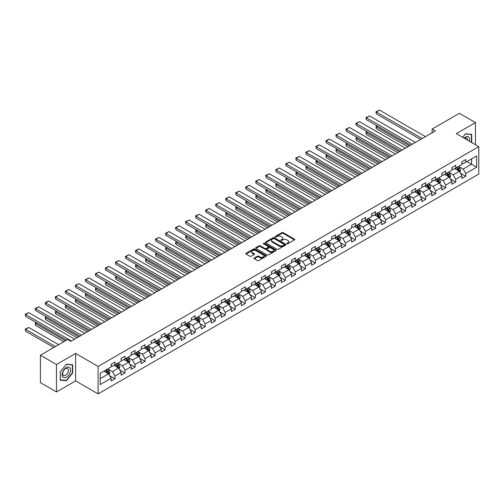 <?xml version="1.0" encoding="UTF-8"?>
<svg xmlns="http://www.w3.org/2000/svg" width="504" height="504" viewBox="0 0 504 504"><rect width="100%" height="100%" fill="white"/><g stroke="black" fill="none" stroke-linecap="round" stroke-linejoin="round"><path stroke-width="0.76" d="M286.927 243.779A0.624 0.359 0 0 0 287.809 243.779L294.506 239.91A0.895 0.517 0 0 0 294.771 239.545A0.895 0.517 0 0 0 294.506 239.186L283.16 232.634A0.895 0.517 0 0 0 281.894 232.634L275.197 236.502A0.624 0.359 0 0 0 276.079 237.006L276.948 236.508A2.854 1.651 0 0 1 280.98 236.508L281.925 237.056A2.854 1.651 0 0 1 282.763 238.222A2.854 1.651 0 0 1 281.925 239.381L281.062 239.885A0.624 0.359 0 0 0 281.944 240.395L282.807 239.891A2.854 1.651 0 0 1 286.845 239.891L287.79 240.439A2.854 1.651 0 0 1 288.628 241.605A2.854 1.651 0 0 1 287.79 242.771L286.927 243.268A0.624 0.359 0 0 0 286.927 243.779L286.927 243.268M254.211 258.042A0.895 0.517 0 0 0 253.953 258.407A0.895 0.517 0 0 0 254.211 258.772L257.399 260.612A0.895 0.517 0 0 0 258.659 260.612L266.099 256.316A0.895 0.517 0 0 0 266.358 255.95A0.895 0.517 0 0 0 266.099 255.585L254.747 249.033A0.895 0.517 0 0 0 253.487 249.033L246.047 253.329A0.895 0.517 0 0 0 245.788 253.695A0.895 0.517 0 0 0 246.047 254.054L249.896 256.278A0.895 0.517 0 0 0 251.156 256.278L254.337 254.438A0.895 0.517 0 0 0 254.602 254.073A0.895 0.517 0 0 0 254.337 253.707L252.428 252.611A2.388 1.38 0 0 1 251.735 251.635A2.388 1.38 0 0 1 253.203 250.362A2.388 1.38 0 0 1 255.805 250.658L263.277 254.974A2.388 1.38 0 0 1 263.976 255.95A2.388 1.38 0 0 1 262.502 257.223A2.388 1.38 0 0 1 259.906 256.92L258.659 256.202A0.895 0.517 0 0 0 257.399 256.202L254.211 258.042L254.211 258.772M75.613 353.443L56.467 364.499L40.408 355.226L40.408 382.675L56.467 391.948L75.613 380.892L98.097 393.876L98.097 366.427L75.613 353.443L75.613 380.892M475.461 144.698L475.461 122.598L456.315 133.648L478.8 146.632L98.097 366.427M475.461 122.598L459.396 113.324L432.098 129.087L432.098 132.798M40.408 355.226L67.712 339.463L70.919 341.315L435.305 130.939L432.098 129.087M277.011 249.285A0.895 0.517 0 0 0 278.271 249.285L285.711 244.988A0.895 0.517 0 0 0 285.97 244.629A0.895 0.517 0 0 0 285.711 244.264L274.359 237.712A0.895 0.517 0 0 0 273.099 237.712L265.658 242.008A0.895 0.517 0 0 0 265.394 242.367A0.895 0.517 0 0 0 265.658 242.733L277.011 249.285M263.731 243.917A0.624 0.359 0 0 1 264.367 244.005L275.896 250.658L268.462 254.948A0.895 0.517 0 0 1 267.202 254.948L255.849 248.396L255.849 247.666A0.895 0.517 0 0 0 255.591 248.031A0.895 0.517 0 0 0 255.849 248.396M255.849 247.666L259.037 245.826A0.895 0.517 0 0 1 260.297 245.826L264.902 248.485A0.895 0.517 0 0 0 266.162 248.485L268.273 247.269A0.895 0.517 0 0 0 268.538 246.903A0.895 0.517 0 0 0 268.273 246.538L263.485 243.772A0.624 0.359 0 0 1 264.367 243.262L275.902 249.921A0.895 0.517 0 0 1 276.167 250.286A0.895 0.517 0 0 1 275.902 250.652L275.902 249.921M98.097 393.876L478.8 174.075L478.8 146.632M109.626 375.644L114.994 378.743L114.994 376.034L121.162 372.475L121.162 375.178L125.017 372.954L125.017 370.245L131.179 366.685L131.179 369.394L135.034 367.17L135.034 364.461L141.202 360.902L141.202 363.611L145.058 361.381L145.058 358.678L151.225 355.112L151.225 357.821L155.081 355.597L155.081 352.888L161.249 349.329L161.249 352.038L165.104 349.814L165.104 347.105L171.272 343.545L171.272 346.248L175.121 344.024L175.121 341.315L181.289 337.756L181.289 340.465L185.144 338.241L185.144 335.532L191.312 331.972L191.312 334.681L195.168 332.451L195.168 329.742L201.335 326.183L201.335 328.891L205.191 326.668L205.191 323.959L211.359 320.399L211.359 323.108L215.214 320.878L215.214 318.175L221.376 314.609L221.376 317.318L225.231 315.094L225.231 312.386L231.399 308.826L231.399 311.535L235.255 309.311L235.255 306.602L241.422 303.043L241.422 305.745L245.278 303.521L245.278 300.812L251.446 297.253L251.446 299.962L255.301 297.738L255.301 295.029L261.469 291.469L261.469 294.178L265.318 291.948L265.318 289.239L271.486 285.68L271.486 288.389L275.341 286.165L275.341 283.456L281.509 279.896L281.509 282.605L285.365 280.375L285.365 277.673L291.533 274.107L291.533 276.816L295.388 274.592L295.388 271.883L301.556 268.323L301.556 271.032L305.411 268.808L305.411 266.099L311.573 262.54L311.573 265.243L315.428 263.019L315.428 260.31L321.596 256.75L321.596 259.459L325.452 257.235L325.452 254.526L331.619 250.967L331.619 253.676L335.475 251.446L335.475 248.743L341.643 245.177L341.643 247.886L345.498 245.662L345.498 242.953L351.666 239.394L351.666 242.103L355.515 239.873L355.515 237.17L361.683 233.604L361.683 236.313L365.539 234.089L365.539 231.38L371.706 227.821L371.706 230.53L375.562 228.306L375.562 225.597L381.73 222.037L381.73 224.74L385.585 222.516L385.585 219.807L391.753 216.248L391.753 218.957L395.609 216.733L395.609 214.024L401.77 210.464L401.77 213.173L405.626 210.943L405.626 208.24L411.793 204.674L411.793 207.383L415.649 205.159L415.649 202.451L421.816 198.891L421.816 201.6L425.672 199.37L425.672 196.667L431.84 193.101L431.84 195.81L435.695 193.586L435.695 190.877L441.863 187.318L441.863 190.027L445.712 187.803L445.712 185.094L451.88 181.534L451.88 184.237L455.736 182.013L455.736 179.304L461.903 175.745L461.903 178.454L465.759 176.23L465.759 173.521L476.677 167.215L476.677 155.938L471.542 158.905L471.542 164.247L476.677 167.215M114.994 378.743L111.138 380.967L111.138 378.258L100.214 384.565L100.214 373.288L111.138 366.981L111.138 364.279L114.994 362.048L114.994 364.757L121.162 361.198L121.162 358.489L125.017 356.265L125.017 358.974L131.179 355.414L131.179 352.706L135.034 350.475L135.034 353.184L141.202 349.625L141.202 346.916L145.058 344.692L145.058 347.401L151.225 343.841L151.225 341.132L155.081 338.909L155.081 341.611L161.249 338.052L161.249 335.343L165.104 333.119L165.104 335.828L171.272 332.268L171.272 329.559L175.121 327.335L175.121 330.044L181.289 326.479L181.289 323.776L185.144 321.546L185.144 324.255L191.312 320.695L191.312 317.986L195.168 315.762L195.168 318.471L201.335 314.912L201.335 312.203L205.191 309.973L205.191 312.682L211.359 309.122L211.359 306.413L215.214 304.189L215.214 306.898L221.376 303.339L221.376 300.63L225.231 298.406L225.231 301.108L231.399 297.549L231.399 294.84L235.255 292.616L235.255 295.325L241.422 291.766L241.422 289.057L245.278 286.833L245.278 289.542L251.446 285.976L251.446 283.273L255.301 281.043L255.301 283.752L261.469 280.192L261.469 277.483L265.318 275.26L265.318 277.969L271.486 274.409L271.486 271.7L275.341 269.476L275.341 272.179L281.509 268.619L281.509 265.91L285.365 263.687L285.365 266.396L291.533 262.836L291.533 260.127L295.388 257.903L295.388 260.606L301.556 257.046L301.556 254.337L305.411 252.113L305.411 254.822L311.573 251.263L311.573 248.554L315.428 246.33L315.428 249.039L321.596 245.473L321.596 242.771L325.452 240.54L325.452 243.249L331.619 239.69L331.619 236.981L335.475 234.757L335.475 237.466L341.643 233.906L341.643 231.197L345.498 228.974L345.498 231.676L351.666 228.117L351.666 225.408L355.515 223.184L355.515 225.893L361.683 222.333L361.683 219.624L365.539 217.4L365.539 220.103L371.706 216.544L371.706 213.835L375.562 211.611L375.562 214.32L381.73 210.76L381.73 208.051L385.585 205.827L385.585 208.536L391.753 204.971L391.753 202.268L395.609 200.038L395.609 202.747L401.77 199.187L401.77 196.478L405.626 194.254L405.626 196.963L411.793 193.404L411.793 190.695L415.649 188.471L415.649 191.173L421.816 187.614L421.816 184.905L425.672 182.681L425.672 185.39L431.84 181.831L431.84 179.122L435.695 176.898L435.695 179.6L441.863 176.041L441.863 173.332L445.712 171.108L445.712 173.817L451.88 170.257L451.88 167.548L455.736 165.325L455.736 168.034L461.903 164.468L461.903 161.765L465.759 159.535L465.759 162.244L476.677 155.938M113.967 365.35L118.591 368.021L112.423 371.58L107.799 368.915M111.138 365.501L112.423 366.244L114.994 364.757M112.423 371.58L114.994 376.034M118.591 368.021L121.162 372.475M123.984 359.566L128.614 362.237L122.447 365.797L117.816 363.126M121.162 359.711L122.447 360.454L125.017 358.974M122.447 365.797L125.017 370.245M128.614 362.237L131.179 366.685M134.007 353.776L138.632 356.448L132.464 360.014L127.84 357.342M131.179 353.928L132.464 354.671L135.034 353.184M132.464 360.014L135.034 364.461M138.632 356.448L141.202 360.902M144.031 347.993L148.655 350.664L142.487 354.224L137.863 351.553M141.202 348.144L142.487 348.881L145.058 347.401M142.487 354.224L145.058 358.678M148.655 350.664L151.225 355.112M154.054 342.21L158.678 344.881L152.51 348.44L147.886 345.769M151.225 342.355L152.51 343.098L155.081 341.611M152.51 348.44L155.081 352.888M158.678 344.881L161.249 349.329M164.071 336.42L168.701 339.091L162.534 342.651L157.91 339.979M161.249 336.571L162.534 337.308L165.104 335.828M162.534 342.651L165.104 347.105M168.701 339.091L171.272 343.545M174.094 330.637L178.718 333.308L172.557 336.867L167.927 334.196M171.272 330.781L172.557 331.525L175.121 330.044M172.557 336.867L175.121 341.315M178.718 333.308L181.289 337.756M184.118 324.847L188.742 327.518L182.574 331.078L177.95 328.413M181.289 324.998L182.574 325.741L185.144 324.255M182.574 331.078L185.144 335.532M188.742 327.518L191.312 331.972M194.141 319.063L198.765 321.735L192.597 325.294L187.973 322.623M191.312 319.208L192.597 319.952L195.168 318.471M192.597 325.294L195.168 329.742M198.765 321.735L201.335 326.183M204.164 313.274L208.788 315.945L202.621 319.511L197.996 316.84M201.335 313.425L202.621 314.168L205.191 312.682M202.621 319.511L205.191 323.959M208.788 315.945L211.359 320.399M214.181 307.49L218.812 310.162L212.644 313.721L208.013 311.05M211.359 307.642L212.644 308.379L215.214 306.898M212.644 313.721L215.214 318.175M218.812 310.162L221.376 314.609M224.204 301.707L228.829 304.378L222.661 307.938L218.037 305.267M221.376 301.852L222.661 302.595L225.231 301.108M222.661 307.938L225.231 312.386M228.829 304.378L231.399 308.826M234.228 295.917L238.852 298.589L232.684 302.148L228.06 299.477M231.399 296.068L232.684 296.806L235.255 295.325M232.684 302.148L235.255 306.602M238.852 298.589L241.422 303.043M244.251 290.134L248.875 292.805L242.708 296.365L238.083 293.693M241.422 290.279L242.708 291.022L245.278 289.542M242.708 296.365L245.278 300.812M248.875 292.805L251.446 297.253M254.268 284.344L258.899 287.015L252.731 290.575L248.107 287.91M251.446 284.495L252.731 285.239L255.301 283.752M252.731 290.575L255.301 295.029M258.899 287.015L261.469 291.469M264.291 278.561L268.916 281.232L262.754 284.791L258.124 282.12M261.469 278.706L262.754 279.449L265.318 277.969M262.754 284.791L265.318 289.239M268.916 281.232L271.486 285.68M274.315 272.771L278.939 275.442L272.771 279.008L268.147 276.337M271.486 272.922L272.771 273.666L275.341 272.179M272.771 279.008L275.341 283.456M278.939 275.442L281.509 279.896M284.338 266.988L288.962 269.659L282.794 273.218L278.17 270.547M281.509 267.139L282.794 267.876L285.365 266.396M282.794 273.218L285.365 277.673M288.962 269.659L291.533 274.107M294.361 261.204L298.985 263.875L292.818 267.435L288.193 264.764M291.533 261.349L292.818 262.093L295.388 260.606M292.818 267.435L295.388 271.883M298.985 263.875L301.556 268.323M304.378 255.415L309.009 258.086L302.841 261.645L298.211 258.974M301.556 255.566L302.841 256.309L305.411 254.822M302.841 261.645L305.411 266.099M309.009 258.086L311.573 262.54M314.401 249.631L319.026 252.302L312.858 255.862L308.234 253.191M311.573 249.776L312.858 250.519L315.428 249.039M312.858 255.862L315.428 260.31M319.026 252.302L321.596 256.75M324.425 243.841L329.049 246.513L322.881 250.072L318.257 247.407M321.596 243.993L322.881 244.736L325.452 243.249M322.881 250.072L325.452 254.526M329.049 246.513L331.619 250.967M334.448 238.058L339.072 240.729L332.905 244.289L328.28 241.618M331.619 238.203L332.905 238.946L335.475 237.466M332.905 244.289L335.475 248.743M339.072 240.729L341.643 245.177M344.465 232.275L349.096 234.94L342.928 238.505L338.304 235.834M341.643 232.42L342.928 233.163L345.498 231.676M342.928 238.505L345.498 242.953M349.096 234.94L351.666 239.394M354.488 226.485L359.113 229.156L352.951 232.716L348.321 230.044M351.666 226.636L352.951 227.373L355.515 225.893M352.951 232.716L355.515 237.17M359.113 229.156L361.683 233.604M364.512 220.702L369.136 223.373L362.968 226.932L358.344 224.261M361.683 220.847L362.968 221.59L365.539 220.103M362.968 226.932L365.539 231.38M369.136 223.373L371.706 227.821M374.535 214.912L379.159 217.583L372.991 221.143L368.367 218.471M371.706 215.063L372.991 215.806L375.562 214.32M372.991 221.143L375.562 225.597M379.159 217.583L381.73 222.037M384.558 209.129L389.183 211.8L383.015 215.359L378.391 212.688M381.73 209.273L383.015 210.017L385.585 208.536M383.015 215.359L385.585 219.807M389.183 211.8L391.753 216.248M394.575 203.339L399.206 206.01L393.038 209.569L388.408 206.905M391.753 203.49L393.038 204.233L395.609 202.747M393.038 209.569L395.609 214.024M399.206 206.01L401.77 210.464M404.599 197.555L409.223 200.227L403.055 203.786L398.431 201.115M401.77 197.7L403.055 198.444L405.626 196.963M403.055 203.786L405.626 208.24M409.223 200.227L411.793 204.674M414.622 191.772L419.246 194.437L413.078 198.003L408.454 195.332M411.793 191.917L413.078 192.66L415.649 191.173M413.078 198.003L415.649 202.451M419.246 194.437L421.816 198.891M424.645 185.982L429.269 188.654L423.102 192.213L418.478 189.542M421.816 186.133L423.102 186.871L425.672 185.39M423.102 192.213L425.672 196.667M429.269 188.654L431.84 193.101M434.662 180.199L439.293 182.87L433.125 186.43L428.501 183.758M431.84 180.344L433.125 181.087L435.695 179.6M433.125 186.43L435.695 190.877M439.293 182.87L441.863 187.318M444.685 174.409L449.31 177.08L443.148 180.64L438.518 177.969M441.863 174.56L443.148 175.304L445.712 173.817M443.148 180.64L445.712 185.094M449.31 177.08L451.88 181.534M454.709 168.626L459.333 171.297L453.165 174.857L448.541 172.185M451.88 168.771L453.165 169.514L455.736 168.034M453.165 174.857L455.736 179.304M459.333 171.297L461.903 175.745M466.912 161.576L471.542 164.247L463.189 169.067L458.564 166.402M461.903 162.987L463.189 163.731L465.759 162.244M463.189 169.067L465.759 173.521M56.467 364.499L56.467 391.948M100.214 378.63L108.568 373.81L103.944 371.139M108.568 373.81L111.138 378.258M460.391 173.13L465.759 176.23M450.374 178.92L455.736 182.013M440.351 184.703L445.712 187.803M430.328 190.487L435.695 193.586M420.304 196.276L425.672 199.37M410.288 202.06L415.649 205.159M400.264 207.85L405.626 210.943M390.241 213.633L395.609 216.733M380.218 219.423L385.585 222.516M370.194 225.206L375.562 228.306M360.177 230.989L365.539 234.089M350.154 236.779L355.515 239.873M340.131 242.563L345.498 245.662M330.107 248.352L335.475 251.446M320.09 254.136L325.452 257.235M310.067 259.925L315.428 263.019M300.044 265.709L305.411 268.808M290.021 271.492L295.388 274.592M279.997 277.282L285.365 280.375M269.98 283.065L275.341 286.165M259.957 288.855L265.318 291.948M249.934 294.638L255.301 297.738M239.91 300.428L245.278 303.521M229.893 306.212L235.255 309.311M219.87 311.995L225.231 315.094M209.847 317.785L215.214 320.878M199.823 323.568L205.191 326.668M189.806 329.358L195.168 332.451M179.783 335.141L185.144 338.241M169.76 340.931L175.121 344.024M159.737 346.714L165.104 349.814M149.713 352.498L155.081 355.597M139.696 358.287L145.058 361.381M129.673 364.071L135.034 367.17M119.65 369.86L125.017 372.954M471.7 142.531L471.7 134.354L465.501 133.799L462.672 137.321M60.228 380.186L66.427 380.74L72.626 373.029L72.626 364.764L66.427 364.209L60.228 371.921L60.228 380.186M72.305 372.84L72.626 373.029M65.772 380.363L66.427 380.74M287.173 243.867L287.79 243.514A2.854 1.651 0 0 0 288.628 242.348L288.628 241.605M282.763 238.222L282.763 238.959A2.854 1.651 0 0 1 281.925 240.124L281.308 240.484M294.506 239.186L294.506 239.91L283.16 233.371A0.895 0.517 0 0 0 281.894 233.371L275.442 237.094M285.699 245.001L274.359 238.449A0.895 0.517 0 0 0 273.099 238.449L265.671 242.739L265.658 242.008M284.136 244.881A0.624 0.359 0 0 0 284.136 244.371L274.17 238.619A0.624 0.359 0 0 0 273.288 238.619L272.374 239.148A2.854 1.651 0 0 0 271.536 240.314A2.854 1.651 0 0 0 272.374 241.479L279.185 245.41A2.854 1.651 0 0 0 283.223 245.41L284.136 244.881L284.136 245.624A0.624 0.359 0 0 0 284.319 245.366L284.319 244.629M271.536 240.314L271.536 241.057A2.854 1.651 0 0 0 272.374 242.222L272.374 241.479M284.136 245.624L283.223 246.154A2.854 1.651 0 0 1 279.185 246.154L272.374 242.222M255.862 248.403L259.037 246.569L259.037 245.826M268.538 246.903L268.538 247.647A0.895 0.517 0 0 1 268.273 248.006L266.162 249.228A0.895 0.517 0 0 1 264.902 249.228L260.297 246.569A0.895 0.517 0 0 0 259.037 246.569M269.678 251.244A2.388 1.38 0 0 0 272.28 251.54A2.388 1.38 0 0 0 273.748 250.268A2.388 1.38 0 0 0 273.055 249.297L270.421 247.773A0.895 0.517 0 0 0 269.155 247.773L267.044 248.995A0.895 0.517 0 0 0 266.786 249.36A0.895 0.517 0 0 0 267.044 249.726L269.678 251.244L269.678 251.987A2.388 1.38 0 0 0 272.28 252.284A2.388 1.38 0 0 0 273.748 251.011L273.748 250.268M266.786 249.36L266.786 250.104A0.895 0.517 0 0 0 267.044 250.463L267.044 249.726M269.678 251.987L267.044 250.463M263.976 255.95L263.976 256.693A2.388 1.38 0 0 1 262.502 257.966A2.388 1.38 0 0 1 259.906 257.664L258.659 256.946A0.895 0.517 0 0 0 257.399 256.946L254.224 258.779M251.735 251.635L251.735 252.378A2.388 1.38 0 0 0 252.428 253.348L252.428 252.611M254.325 254.444L252.428 253.348M266.087 256.322L254.747 249.776A0.895 0.517 0 0 0 253.487 249.776L246.059 254.06L246.047 253.329M459.843 172.173L460.606 170.251A2.407 1.392 -120 0 0 459.837 168.197L458.514 166.427M456.202 169.489L455.301 168.286M409.387 145.908L376.318 126.819L376.318 128.671L407.78 146.834M456.523 167.58L457.846 169.35A2.407 1.392 60 0 1 458.533 170.799L459.308 170.352A2.407 1.392 -120 0 0 458.615 168.903L457.292 167.133M456.687 167.479L458.161 169.445A1.228 0.706 60 0 1 458.382 169.817L459.308 170.352M377.54 126.113L375.965 126.611L377.187 125.906M376.318 128.671L375.965 126.611M422.232 138.487L376.318 111.983L376.318 113.835L420.626 139.419M425.445 136.634L379.531 110.124L376.318 111.983L375.965 111.775L379.531 110.124M376.318 113.835L375.965 111.775M470.982 134.291L471.379 134.524L471.379 142.349M462.685 137.327L465.375 133.982L471.379 134.524M469.35 141.17A5.903 3.408 120 0 0 468.323 136.88A5.903 3.408 120 0 0 464.096 138.14M467.466 140.087A4.045 2.337 120 0 0 466.635 138.052A4.045 2.337 120 0 0 464.455 138.348M66.295 377.219A5.903 3.408 120 0 0 70.472 369.986A5.903 3.408 120 0 0 66.295 367.58A5.903 3.408 120 0 0 62.118 374.812A5.903 3.408 120 0 0 66.295 377.219M65.539 375.26A4.045 2.337 120 0 0 68.179 371.7A4.045 2.337 120 0 0 67.555 368.456A4.045 2.337 120 0 0 65.539 368.657A4.045 2.337 120 0 0 62.893 372.223A4.045 2.337 120 0 0 63.517 375.461A4.045 2.337 120 0 0 65.539 375.26M60.291 371.864L66.295 364.392L72.305 364.928L72.305 372.935L66.295 380.407L60.291 379.871L60.291 371.864M71.902 364.694L72.305 364.928M449.82 177.962L450.582 176.035A2.407 1.392 -120 0 0 449.814 173.987L448.491 172.217M446.179 175.272L445.278 174.069M399.363 151.691L366.301 132.602L366.301 134.455L397.757 152.618M446.5 173.363L447.823 175.134A2.407 1.392 60 0 1 448.516 176.583L449.284 176.135A2.407 1.392 -120 0 0 448.598 174.693L447.269 172.922M446.664 173.269L448.138 175.234A1.228 0.706 60 0 1 448.358 175.606L449.284 176.135M367.517 131.897L365.942 132.401L367.164 131.695M366.301 134.455L365.942 132.401M439.797 183.746L440.565 181.824A2.407 1.392 -120 0 0 439.797 179.771L438.467 178M436.155 181.056L435.254 179.859M389.34 157.481L356.278 138.386L356.278 140.244L387.734 158.407M436.477 179.153L437.8 180.923A2.407 1.392 60 0 1 438.493 182.366L439.261 181.925A2.407 1.392 -120 0 0 438.575 180.476L437.245 178.706M436.647 179.052L438.115 181.018A1.228 0.706 60 0 1 438.335 181.39L439.261 181.925M357.5 137.686L355.925 138.184L357.141 137.479M356.278 140.244L355.925 138.184M412.209 144.276L366.301 117.766L366.301 119.618L410.609 145.202M415.422 142.418L369.508 115.914L366.301 117.766L365.942 117.564L369.508 115.914M366.301 119.618L365.942 117.564M402.192 150.06L356.278 123.549L356.278 125.408L400.586 150.986M405.405 148.208L359.491 121.697L356.278 123.549L355.925 123.348L359.491 121.697M356.278 125.408L355.925 123.348M429.773 189.536L430.542 187.608A2.407 1.392 -120 0 0 429.773 185.56L428.444 183.79M426.132 186.845L425.231 185.642M379.317 163.264L346.254 144.175L346.254 146.028L377.716 164.191M426.453 184.936L427.783 186.707A2.407 1.392 60 0 1 428.469 188.156L429.238 187.708A2.407 1.392 -120 0 0 428.551 186.259L427.228 184.489M426.623 184.842L428.091 186.801A1.228 0.706 60 0 1 428.318 187.179L429.238 187.708M347.476 143.47L345.901 143.974L347.124 143.268M346.254 146.028L345.901 143.974M419.756 195.319L420.519 193.391A2.407 1.392 -120 0 0 419.75 191.344L418.427 189.573M416.115 192.629L415.214 191.426M369.3 169.054L336.231 149.959L336.231 151.817L367.693 169.98M416.43 190.726L417.759 192.49A2.407 1.392 60 0 1 418.446 193.939L419.221 193.498A2.407 1.392 -120 0 0 418.528 192.049L417.205 190.279M416.6 190.625L418.074 192.591A1.228 0.706 60 0 1 418.295 192.963L419.221 193.498M337.453 149.253L335.878 149.757L337.1 149.052M336.231 151.817L335.878 149.757M409.733 201.102L410.495 199.181A2.407 1.392 -120 0 0 409.727 197.127L408.404 195.357M406.092 198.418L405.191 197.215M359.276 174.838L326.208 155.749L326.208 157.601L357.67 175.764M406.413 196.51L407.736 198.28A2.407 1.392 60 0 1 408.429 199.729L409.198 199.282A2.407 1.392 -120 0 0 408.505 197.833L407.182 196.062M406.577 196.415L408.051 198.374A1.228 0.706 60 0 1 408.271 198.746L409.198 199.282M327.43 155.043L326.208 155.749L325.855 155.541L327.077 154.835M326.208 157.601L325.855 155.541M392.169 155.849L346.254 129.339L346.254 131.191L390.562 156.775M395.382 153.991L349.467 127.487L346.254 129.339L345.901 129.137L349.467 127.487M346.254 131.191L345.901 129.137M382.145 161.633L336.231 135.122L336.231 136.981L380.539 162.559M385.358 159.781L339.444 133.27L336.231 135.122L335.878 134.921L339.444 133.27M336.231 136.981L335.878 134.921M372.122 167.416L326.208 140.912L326.208 142.764L370.516 168.349M375.335 165.564L329.421 139.054L326.208 140.912L325.855 140.704L329.421 139.054M326.208 142.764L325.855 140.704M362.105 173.206L316.191 146.696L316.191 148.554L360.499 174.132M365.312 171.354L319.397 144.843L316.191 146.696L315.838 146.494L319.397 144.843M316.191 148.554L315.838 146.494M352.082 178.989L306.167 152.485L306.167 154.337L350.475 179.915M355.295 177.137L309.38 150.627L306.167 152.485L305.815 152.277L309.38 150.627M306.167 154.337L305.815 152.277M342.059 184.779L296.144 158.269L296.144 160.121L340.452 185.705M345.271 182.921L299.357 156.416L296.144 158.269L295.791 158.067L299.357 156.416M296.144 160.121L295.791 158.067M332.035 190.562L286.121 164.052L286.121 165.911L330.429 191.488M335.248 188.71L289.334 162.2L286.121 164.052L285.768 163.85L289.334 162.2M286.121 165.911L285.768 163.85M322.018 196.352L276.104 169.842L276.104 171.694L320.412 197.278M325.225 194.494L279.31 167.989L276.104 169.842L275.745 169.64L279.31 167.989M276.104 171.694L275.745 169.64M311.995 202.136L266.081 175.625L266.081 177.484L310.388 203.062M315.208 200.283L269.293 173.773L266.081 175.625L265.728 175.423L269.293 173.773M266.081 177.484L265.728 175.423M301.972 207.919L256.057 181.415L256.057 183.267L300.365 208.851M305.185 206.067L259.27 179.556L256.057 181.415L255.704 181.207L259.27 179.556M256.057 183.267L255.704 181.207M291.948 213.709L246.034 187.198L246.034 189.057L290.342 214.635M295.161 211.85L249.247 185.346L246.034 187.198L245.681 186.997L249.247 185.346M246.034 189.057L245.681 186.997M281.925 219.492L236.011 192.988L236.011 194.84L280.318 220.418M285.138 217.64L239.224 191.129L236.011 192.988L235.658 192.78L239.224 191.129M236.011 194.84L235.658 192.78M271.908 225.282L225.994 198.771L225.994 200.624L270.302 226.208M275.115 223.423L229.2 196.919L225.994 198.771L225.641 198.57L229.2 196.919M225.994 200.624L225.641 198.57M261.885 231.065L215.97 204.555L215.97 206.413L260.278 231.991M265.098 229.213L219.183 202.703L215.97 204.555L215.618 204.353L219.183 202.703M215.97 206.413L215.618 204.353M251.861 236.855L205.947 210.344L205.947 212.197L250.255 237.781M255.074 234.996L209.16 208.492L205.947 210.344L205.594 210.143L209.16 208.492M205.947 212.197L205.594 210.143M241.838 242.638L195.924 216.128L195.924 217.986L240.232 243.564M245.051 240.786L199.137 214.276L195.924 216.128L195.571 215.926L199.137 214.276M195.924 217.986L195.571 215.926M231.821 248.422L185.907 221.917L185.907 223.77L230.215 249.354M235.028 246.569L189.113 220.059L185.907 221.917L185.548 221.71L189.113 220.059M185.907 223.77L185.548 221.71M221.798 254.211L175.883 227.701L175.883 229.559L220.191 255.137M225.011 252.353L179.096 225.849L175.883 227.701L175.531 227.499L179.096 225.849M175.883 229.559L175.531 227.499M211.774 259.995L165.86 233.491L165.86 235.343L210.168 260.921M214.988 258.142L169.073 231.632L165.86 233.491L165.507 233.283L169.073 231.632M165.86 235.343L165.507 233.283M399.71 206.892L400.472 204.964A2.407 1.392 -120 0 0 399.704 202.917L398.381 201.146M396.068 204.202L395.168 202.999M349.253 180.621L316.191 161.532L316.191 163.391L347.647 181.553M396.39 202.293L397.713 204.063A2.407 1.392 60 0 1 398.406 205.512L399.174 205.071A2.407 1.392 -120 0 0 398.488 203.622L397.158 201.852M396.56 202.198L398.028 204.164A1.228 0.706 60 0 1 398.248 204.536L399.174 205.071M317.407 160.826L316.191 161.532L315.838 161.33L317.054 160.625M316.191 163.391L315.838 161.33M389.686 212.675L390.455 210.754A2.407 1.392 -120 0 0 389.686 208.7L388.357 206.93M386.045 209.985L385.144 208.788M339.23 186.411L306.167 167.322L306.167 169.174L337.623 187.337M386.366 208.083L387.696 209.853A2.407 1.392 60 0 1 388.382 211.302L389.151 210.855A2.407 1.392 -120 0 0 388.464 209.406L387.135 207.635M386.536 207.982L388.004 209.947A1.228 0.706 60 0 1 388.231 210.319L389.151 210.855M307.39 166.616L305.815 167.114L307.037 166.408M306.167 169.174L305.815 167.114M379.669 218.465L380.432 216.537A2.407 1.392 -120 0 0 379.663 214.49L378.334 212.719M376.028 215.775L375.127 214.572M329.213 192.194L296.144 173.105L296.144 174.957L327.606 193.12M376.343 213.866L377.672 215.636A2.407 1.392 60 0 1 378.359 217.085L379.134 216.638A2.407 1.392 -120 0 0 378.441 215.195L377.118 213.425M376.513 213.772L377.981 215.737A1.228 0.706 60 0 1 378.208 216.109L379.134 216.638M297.366 172.399L296.144 173.105L295.791 172.904L297.014 172.198M296.144 174.957L295.791 172.904M369.646 224.249L370.409 222.327A2.407 1.392 -120 0 0 369.64 220.273L368.317 218.503M366.005 221.558L365.104 220.361M319.19 197.984L286.121 178.888L286.121 180.747L317.583 198.91M366.326 219.656L367.649 221.426A2.407 1.392 60 0 1 368.336 222.869L369.111 222.428A2.407 1.392 -120 0 0 368.418 220.979L367.095 219.208M366.49 219.555L367.964 221.521A1.228 0.706 60 0 1 368.185 221.892L369.111 222.428M287.343 178.189L285.768 178.687L286.99 177.981M286.121 180.747L285.768 178.687M359.623 230.038L360.385 228.11A2.407 1.392 -120 0 0 359.617 226.063L358.294 224.293M355.981 227.348L355.081 226.145M309.166 203.767L276.104 184.678L276.104 186.53L307.56 204.693M356.303 225.439L357.626 227.209A2.407 1.392 60 0 1 358.319 228.659L359.087 228.211A2.407 1.392 -120 0 0 358.401 226.762L357.071 224.992M356.467 225.345L357.941 227.304A1.228 0.706 60 0 1 358.161 227.682L359.087 228.211M277.32 183.973L276.104 184.678L275.745 184.47L276.967 183.771M276.104 186.53L275.745 184.47M349.6 235.822L350.368 233.894A2.407 1.392 -120 0 0 349.6 231.846L348.27 230.076M345.958 233.132L345.057 231.928M299.143 209.557L266.081 190.462L266.081 192.32L297.536 210.483M346.279 231.223L347.603 232.993A2.407 1.392 60 0 1 348.296 234.442L349.064 234.001A2.407 1.392 -120 0 0 348.377 232.552L347.048 230.782M346.45 231.128L347.918 233.094A1.228 0.706 60 0 1 348.138 233.465L349.064 234.001M267.303 189.756L266.081 190.462L265.728 190.26L266.944 189.554M266.081 192.32L265.728 190.26M339.576 241.605L340.345 239.683A2.407 1.392 -120 0 0 339.576 237.63L338.247 235.859M335.935 238.921L335.034 237.718M289.12 215.34L256.057 196.251L256.057 198.103L287.519 216.266M336.256 237.012L337.586 238.783A2.407 1.392 60 0 1 338.272 240.232L339.041 239.784A2.407 1.392 -120 0 0 338.354 238.335L337.031 236.565M336.426 236.918L337.894 238.877A1.228 0.706 60 0 1 338.121 239.249L339.041 239.784M257.279 195.546L256.057 196.251L255.704 196.043L256.927 195.338M256.057 198.103L255.704 196.043M329.559 247.395L330.322 245.467A2.407 1.392 -120 0 0 329.553 243.419L328.23 241.649M325.918 244.705L325.017 243.501M279.103 221.124L246.034 202.035L246.034 203.893L277.496 222.056M326.233 242.796L327.562 244.566A2.407 1.392 60 0 1 328.249 246.015L329.024 245.574A2.407 1.392 -120 0 0 328.331 244.125L327.008 242.355M326.403 242.701L327.877 244.667A1.228 0.706 60 0 1 328.098 245.038L329.024 245.574M247.256 201.329L246.034 202.035L245.681 201.833L246.903 201.127M246.034 203.893L245.681 201.833M319.536 253.178L320.298 251.257A2.407 1.392 -120 0 0 319.53 249.203L318.207 247.433M315.895 250.488L314.994 249.291M269.079 226.913L236.011 207.824L236.011 209.677L267.473 227.839M316.216 248.585L317.539 250.356A2.407 1.392 60 0 1 318.232 251.805L319 251.357A2.407 1.392 -120 0 0 318.314 249.908L316.984 248.138M316.38 248.485L317.854 250.45A1.228 0.706 60 0 1 318.074 250.822L319 251.357M237.233 207.119L236.011 207.824L235.658 207.617L236.88 206.911M236.011 209.677L235.658 207.617M309.513 258.968L310.275 257.04A2.407 1.392 -120 0 0 309.506 254.993L308.183 253.222M305.871 256.278L304.97 255.074M259.056 232.697L225.994 213.608L225.994 215.46L257.45 233.623M306.193 254.369L307.516 256.139A2.407 1.392 60 0 1 308.209 257.588L308.977 257.141A2.407 1.392 -120 0 0 308.291 255.698L306.961 253.928M306.363 254.274L307.831 256.24A1.228 0.706 60 0 1 308.051 256.612L308.977 257.141M227.209 212.902L225.994 213.608L225.641 213.406L226.857 212.701M225.994 215.46L225.641 213.406M299.489 264.751L300.258 262.823A2.407 1.392 -120 0 0 299.489 260.776L298.16 259.006M295.848 262.061L294.947 260.858M249.033 238.487L215.97 219.391L215.97 221.25L247.426 239.413M296.169 260.159L297.499 261.929A2.407 1.392 60 0 1 298.185 263.372L298.954 262.93A2.407 1.392 -120 0 0 298.267 261.481L296.938 259.711M296.339 260.058L297.807 262.023A1.228 0.706 60 0 1 298.034 262.395L298.954 262.93M217.192 218.692L215.618 219.19L216.84 218.484M215.97 221.25L215.618 219.19M289.472 270.541L290.235 268.613A2.407 1.392 -120 0 0 289.466 266.566L288.137 264.795M285.831 267.851L284.93 266.647M239.016 244.27L205.947 225.181L205.947 227.033L237.409 245.196M286.146 265.942L287.475 267.712A2.407 1.392 60 0 1 288.162 269.161L288.937 268.714A2.407 1.392 -120 0 0 288.244 267.265L286.921 265.495M286.316 265.847L287.784 267.807A1.228 0.706 60 0 1 288.011 268.185L288.937 268.714M207.169 224.475L205.947 225.181L205.594 224.973L206.816 224.274M205.947 227.033L205.594 224.973M279.449 276.324L280.211 274.397A2.407 1.392 -120 0 0 279.443 272.349L278.12 270.579M275.808 273.634L274.907 272.431M228.992 250.053L195.924 230.964L195.924 232.823L227.386 250.986M276.129 271.725L277.452 273.496A2.407 1.392 60 0 1 278.139 274.945L278.914 274.504A2.407 1.392 -120 0 0 278.221 273.055L276.898 271.284M276.293 271.631L277.767 273.596A1.228 0.706 60 0 1 277.988 273.968L278.914 274.504M197.146 230.259L195.924 230.964L195.571 230.763L196.793 230.057M195.924 232.823L195.571 230.763M269.426 282.108L270.188 280.186A2.407 1.392 -120 0 0 269.419 278.132L268.096 276.362M265.784 279.424L264.883 278.221M218.969 255.843L185.907 236.754L185.907 238.606L217.363 256.769M266.106 277.515L267.429 279.285A2.407 1.392 60 0 1 268.122 280.734L268.89 280.287A2.407 1.392 -120 0 0 268.204 278.838L266.874 277.068M266.269 277.421L267.744 279.38A1.228 0.706 60 0 1 267.964 279.752L268.89 280.287M187.123 236.048L185.548 236.546L186.77 235.841M185.907 238.606L185.548 236.546M259.402 287.897L260.171 285.97A2.407 1.392 -120 0 0 259.402 283.922L258.073 282.152M255.761 285.207L254.86 284.004M208.946 261.626L175.883 242.537L175.883 244.396L207.339 262.559M256.082 283.298L257.405 285.069A2.407 1.392 60 0 1 258.098 286.518L258.867 286.07A2.407 1.392 -120 0 0 258.18 284.628L256.851 282.857M256.252 283.204L257.72 285.169A1.228 0.706 60 0 1 257.941 285.541L258.867 286.07M177.106 241.832L175.883 242.537L175.531 242.336L176.746 241.63M175.883 244.396L175.531 242.336M249.379 293.681L250.148 291.759A2.407 1.392 -120 0 0 249.379 289.706L248.05 287.935M245.738 290.991L244.837 289.794M198.923 267.416L165.86 248.327L165.86 250.179L197.322 268.342M246.059 289.088L247.388 290.858A2.407 1.392 60 0 1 248.075 292.307L248.844 291.86A2.407 1.392 -120 0 0 248.157 290.411L246.834 288.641M246.229 288.987L247.697 290.953A1.228 0.706 60 0 1 247.924 291.325L248.844 291.86M167.082 247.621L165.86 248.327L165.507 248.119L166.729 247.414M165.86 250.179L165.507 248.119M239.362 299.471L240.124 297.543A2.407 1.392 -120 0 0 239.356 295.495L238.033 293.725M235.721 296.78L234.82 295.577M188.906 273.2L155.837 254.111L155.837 255.963L187.299 274.126M236.036 294.872L237.365 296.642A2.407 1.392 60 0 1 238.052 298.091L238.827 297.644A2.407 1.392 -120 0 0 238.134 296.195L236.811 294.43M236.206 294.777L237.68 296.743A1.228 0.706 60 0 1 237.901 297.114L238.827 297.644M157.059 253.405L155.837 254.111L155.484 253.909L156.706 253.203M155.837 255.963L155.484 253.909M229.339 305.254L230.101 303.326A2.407 1.392 -120 0 0 229.333 301.279L228.01 299.508M225.697 302.564L224.797 301.361M178.882 278.989L145.814 259.894L145.814 261.752L177.276 279.915M226.019 300.661L227.342 302.432A2.407 1.392 60 0 1 228.035 303.874L228.803 303.433A2.407 1.392 -120 0 0 228.117 301.984L226.787 300.214M226.183 300.56L227.657 302.526A1.228 0.706 60 0 1 227.877 302.898L228.803 303.433M147.036 259.195L145.461 259.692L146.683 258.987M145.814 261.752L145.461 259.692M219.316 311.037L220.078 309.116A2.407 1.392 -120 0 0 219.309 307.062L217.986 305.298M215.674 308.353L214.773 307.15M168.859 284.773L135.797 265.684L135.797 267.536L167.252 285.699M215.996 306.445L217.319 308.215A2.407 1.392 60 0 1 218.012 309.664L218.78 309.217A2.407 1.392 -120 0 0 218.093 307.768L216.764 305.997M216.166 306.35L217.633 308.309A1.228 0.706 60 0 1 217.854 308.681L218.78 309.217M137.012 264.978L135.797 265.684L135.444 265.476L136.66 264.776M135.797 267.536L135.444 265.476M209.292 316.827L210.061 314.899A2.407 1.392 -120 0 0 209.292 312.852L207.963 311.081M205.651 314.137L204.75 312.934M158.836 290.556L125.773 271.467L125.773 273.326L157.229 291.488M205.972 312.228L207.302 313.998A2.407 1.392 60 0 1 207.988 315.447L208.757 315.006A2.407 1.392 -120 0 0 208.07 313.557L206.741 311.787M206.142 312.133L207.61 314.099A1.228 0.706 60 0 1 207.837 314.471L208.757 315.006M126.995 270.761L125.773 271.467L125.42 271.265L126.643 270.56M125.773 273.326L125.42 271.265M201.751 265.784L155.837 239.274L155.837 241.126L200.145 266.711M204.964 263.926L159.05 237.422L155.837 239.274L155.484 239.072L159.05 237.422M155.837 241.126L155.484 239.072M191.728 271.568L145.814 245.057L145.814 246.916L190.121 272.494M194.941 269.716L149.026 243.205L145.814 245.057L145.461 244.856L149.026 243.205M145.814 246.916L145.461 244.856M181.711 277.358L135.797 250.847L135.797 252.699L180.104 278.284M184.918 275.499L139.003 248.995L135.797 250.847L135.444 250.639L137.686 249.341L139.003 248.995M135.797 252.699L135.444 250.639M171.688 283.141L125.773 256.631L125.773 258.489L170.081 284.067M174.901 281.289L128.986 254.778L125.773 256.631L125.42 256.429L128.986 254.778M125.773 258.489L125.42 256.429M199.275 322.61L200.038 320.689A2.407 1.392 -120 0 0 199.269 318.635L197.94 316.865M195.634 319.927L194.733 318.723M148.819 296.346L115.75 277.257L115.75 279.109L147.212 297.272M195.949 318.018L197.278 319.788A2.407 1.392 60 0 1 197.965 321.237L198.74 320.79A2.407 1.392 -120 0 0 198.047 319.341L196.724 317.57M196.119 317.923L197.587 319.882A1.228 0.706 60 0 1 197.814 320.254L198.74 320.79M116.972 276.551L115.397 277.049L116.619 276.343M115.75 279.109L115.397 277.049M189.252 328.4L190.014 326.472A2.407 1.392 -120 0 0 189.246 324.425L187.923 322.654M185.611 325.71L184.71 324.507M138.795 302.129L105.727 283.04L105.727 284.899L137.189 303.062M185.932 323.801L187.255 325.571A2.407 1.392 60 0 1 187.942 327.02L188.716 326.573A2.407 1.392 -120 0 0 188.023 325.13L186.701 323.36M186.096 323.707L187.57 325.672A1.228 0.706 60 0 1 187.79 326.044L188.716 326.573M106.949 282.334L105.727 283.04L105.374 282.839L106.596 282.133M105.727 284.899L105.374 282.839M179.229 334.184L179.991 332.262A2.407 1.392 -120 0 0 179.222 330.208L177.899 328.438M175.587 331.493L174.686 330.296M128.772 307.919L95.71 288.83L95.71 290.682L127.165 308.845M175.909 329.591L177.232 331.361A2.407 1.392 60 0 1 177.925 332.81L178.693 332.363A2.407 1.392 -120 0 0 178.007 330.914L176.677 329.144M176.072 329.49L177.547 331.456A1.228 0.706 60 0 1 177.767 331.827L178.693 332.363M96.925 288.124L95.35 288.622L96.573 287.916M95.71 290.682L95.35 288.622M169.205 339.973L169.974 338.045A2.407 1.392 -120 0 0 169.205 335.998L167.876 334.228M165.564 337.283L164.663 336.08M118.749 313.702L85.686 294.613L85.686 296.465L117.142 314.628M165.885 335.374L167.208 337.144A2.407 1.392 60 0 1 167.901 338.594L168.67 338.146A2.407 1.392 -120 0 0 167.983 336.697L166.654 334.933M166.055 335.28L167.523 337.239A1.228 0.706 60 0 1 167.75 337.617L168.67 338.146M86.908 293.908L85.686 294.613L85.333 294.412L86.549 293.706M85.686 296.465L85.333 294.412M159.182 345.757L159.951 343.829A2.407 1.392 -120 0 0 159.182 341.781L157.853 340.011M155.541 343.066L154.64 341.863M108.725 319.492L75.663 300.397L75.663 302.255L107.125 320.418M155.862 341.164L157.191 342.934A2.407 1.392 60 0 1 157.878 344.377L158.647 343.936A2.407 1.392 -120 0 0 157.96 342.487L156.637 340.717M156.032 341.063L157.5 343.029A1.228 0.706 60 0 1 157.727 343.4L158.647 343.936M76.885 299.697L75.31 300.195L76.532 299.489M75.663 302.255L75.31 300.195M149.165 351.54L149.927 349.619A2.407 1.392 -120 0 0 149.159 347.565L147.836 345.801M145.524 348.856L144.623 347.653M98.708 325.275L65.64 306.186L65.64 308.038L97.102 326.201M145.839 346.947L147.168 348.718A2.407 1.392 60 0 1 147.855 350.167L148.63 349.719A2.407 1.392 -120 0 0 147.937 348.27L146.614 346.5M146.009 346.853L147.483 348.812A1.228 0.706 60 0 1 147.703 349.184L148.63 349.719M66.862 305.481L65.64 306.186L65.287 305.978L66.509 305.279M65.64 308.038L65.287 305.978M139.142 357.33L139.904 355.402A2.407 1.392 -120 0 0 139.136 353.354L137.812 351.584M135.5 354.64L134.6 353.436M88.685 331.059L55.616 311.97L55.616 313.828L87.079 331.991M135.822 352.731L137.145 354.501A2.407 1.392 60 0 1 137.838 355.95L138.606 355.509A2.407 1.392 -120 0 0 137.92 354.06L136.59 352.29M135.986 352.636L137.46 354.602A1.228 0.706 60 0 1 137.68 354.974L138.606 355.509M56.839 311.264L55.616 311.97L55.264 311.768L56.486 311.062M55.616 313.828L55.264 311.768M129.118 363.113L129.881 361.192A2.407 1.392 -120 0 0 129.112 359.138L127.789 357.368M125.477 360.429L124.576 359.226M78.662 336.848L45.599 317.759L45.599 319.612L77.055 337.774M125.798 358.52L127.121 360.291A2.407 1.392 60 0 1 127.814 361.74L128.583 361.292A2.407 1.392 -120 0 0 127.896 359.843L126.567 358.073M125.968 358.426L127.436 360.385A1.228 0.706 60 0 1 127.657 360.757L128.583 361.292M46.815 317.054L45.247 317.552L46.462 316.846M45.599 319.612L45.247 317.552M161.664 288.924L115.75 262.42L115.75 264.272L160.058 289.857M164.877 287.072L118.963 260.562L115.75 262.42L115.397 262.212L118.963 260.562M115.75 264.272L115.397 262.212M151.641 294.714L105.727 268.204L105.727 270.062L150.035 295.64M154.854 292.856L108.94 266.351L105.727 268.204L105.374 268.002L108.94 266.351M105.727 270.062L105.374 268.002M141.624 300.497L95.71 273.993L95.71 275.846L140.018 301.423M144.831 298.645L98.916 272.135L95.71 273.993L95.35 273.785L98.916 272.135M95.71 275.846L95.35 273.785M131.601 306.287L85.686 279.777L85.686 281.629L129.994 307.213M134.814 304.429L88.899 277.924L85.686 279.777L85.333 279.575L88.899 277.924M85.686 281.629L85.333 279.575M121.577 312.071L75.663 285.56L75.663 287.419L119.971 312.997M124.79 310.218L78.876 283.708L75.663 285.56L75.31 285.358L78.876 283.708M75.663 287.419L75.31 285.358M111.554 317.86L65.64 291.35L65.64 293.202L109.948 318.786M114.767 316.002L68.853 289.491L65.64 291.35L65.287 291.142L68.853 289.491M65.64 293.202L65.287 291.142M101.531 323.644L55.616 297.133L55.616 298.992L99.924 324.57M104.744 321.791L58.829 295.281L55.616 297.133L55.264 296.932L58.829 295.281M55.616 298.992L55.264 296.932M91.514 329.427L45.599 302.923L45.599 304.775L89.907 330.359M94.721 327.575L48.812 301.064L45.599 302.923L45.247 302.715L47.489 301.417L48.812 301.064M45.599 304.775L45.247 302.715M119.095 368.903L119.864 366.975A2.407 1.392 -120 0 0 119.095 364.928L117.766 363.157M115.454 366.213L114.553 365.009M65.432 340.78L35.576 323.543L35.576 325.395L63.825 341.706M115.775 364.304L117.104 366.074A2.407 1.392 60 0 1 117.791 367.523L118.56 367.076A2.407 1.392 -120 0 0 117.873 365.633L116.544 363.863M115.945 364.209L117.413 366.175A1.228 0.706 60 0 1 117.64 366.547L118.56 367.076M36.798 322.837L35.223 323.341L36.446 322.636M35.576 325.395L35.223 323.341M81.49 335.217L35.576 308.706L35.576 310.565L79.884 336.143M84.703 333.358L38.789 306.854L35.576 308.706L35.223 308.505L38.789 306.854M35.576 310.565L35.223 308.505M109.078 374.686L109.84 372.765A2.407 1.392 -120 0 0 109.072 370.711L107.743 368.941M55.409 346.563L25.553 329.332L28.766 327.474L58.621 344.711M105.437 371.996L104.536 370.799M25.553 331.185L25.2 329.125L25.553 331.185L53.802 347.495M105.752 370.094L107.081 371.864A2.407 1.392 60 0 1 107.768 373.313L108.543 372.865A2.407 1.392 -120 0 0 107.85 371.416L106.527 369.646M105.922 369.993L107.39 371.958A1.228 0.706 60 0 1 107.617 372.33L108.543 372.865M25.2 329.125L28.766 327.474M71.467 341L25.553 314.496L25.553 316.348L66.648 340.074M74.68 339.148L28.766 312.637L25.553 314.496L25.2 314.288L28.766 312.637M25.553 316.348L25.2 314.288M287.79 243.514L287.79 242.771M281.062 240.395L281.062 239.885M281.925 240.124L281.925 239.381M275.197 237.006L275.197 236.502M281.894 233.371L281.894 232.634M283.16 233.371L283.16 232.634M273.099 238.449L273.099 237.712M274.359 238.449L274.359 237.712M285.711 244.988L285.711 244.264M279.185 246.154L279.185 245.41M283.223 246.154L283.223 245.41M260.297 246.569L260.297 245.826M264.902 249.228L264.902 248.485M266.162 249.228L266.162 248.485M268.273 248.006L268.273 247.269M264.367 244.005L264.367 243.262M257.399 256.946L257.399 256.202M258.659 256.946L258.659 256.202M259.906 257.664L259.906 256.92M254.337 254.438L254.337 253.707M253.487 249.776L253.487 249.033M254.747 249.776L254.747 249.033M266.099 256.316L266.099 255.585M459.094 171.158L460.593 170.295M458.615 168.903L459.837 168.197M456.908 169.892L457.846 169.35M449.077 176.942L450.57 176.079M448.598 174.693L449.814 173.987M446.884 175.676L447.823 175.134M439.053 182.732L440.546 181.868M438.575 180.476L439.797 179.771M436.861 181.465L437.8 180.923M429.03 188.515L430.523 187.652M428.551 186.259L429.773 185.56M426.838 187.249L427.783 186.707M419.007 194.305L420.5 193.442M418.528 192.049L419.75 191.344M416.814 193.038L417.759 192.49M408.99 200.088L410.483 199.225M408.505 197.833L409.727 197.127M406.797 198.822L407.736 198.28M398.966 205.871L400.459 205.015M398.488 203.622L399.704 202.917M396.774 204.611L397.713 204.063M388.943 211.661L390.436 210.798M388.464 209.406L389.686 208.7M386.751 210.395L387.696 209.853M378.92 217.444L380.413 216.581M378.441 215.195L379.663 214.49M376.727 216.178L377.672 215.636M368.903 223.234L370.396 222.371M368.418 220.979L369.64 220.273M366.71 221.968L367.649 221.426M358.88 229.018L360.373 228.154M358.401 226.762L359.617 226.063M356.687 227.751L357.626 227.209M348.856 234.807L350.349 233.944M348.377 232.552L349.6 231.846M346.664 233.541L347.603 232.993M338.833 240.591L340.326 239.728M338.354 238.335L339.576 237.63M336.641 239.324L337.586 238.783M328.81 246.374L330.303 245.517M328.331 244.125L329.553 243.419M326.617 245.114L327.562 244.566M318.793 252.164L320.286 251.301M318.314 249.908L319.53 249.203M316.6 250.898L317.539 250.356M308.769 257.947L310.262 257.084M308.291 255.698L309.506 254.993M306.577 256.681L307.516 256.139M298.746 263.737L300.239 262.874M298.267 261.481L299.489 260.776M296.554 262.471L297.499 261.929M288.723 269.52L290.216 268.657M288.244 267.265L289.466 266.566M286.53 268.254L287.475 267.712M278.706 275.31L280.199 274.447M278.221 273.055L279.443 272.349M276.513 274.044L277.452 273.496M268.682 281.093L270.175 280.23M268.204 278.838L269.419 278.132M266.49 279.827L267.429 279.285M258.659 286.877L260.152 286.02M258.18 284.628L259.402 283.922M256.467 285.617L257.405 285.069M248.636 292.666L250.129 291.803M248.157 290.411L249.379 289.706M246.443 291.4L247.388 290.858M238.613 298.45L240.106 297.587M238.134 296.195L239.356 295.495M236.42 297.184L237.365 296.642M228.596 304.24L230.089 303.377M228.117 301.984L229.333 301.279M226.403 302.973L227.342 302.432M218.572 310.023L220.065 309.16M218.093 307.768L219.309 307.062M216.38 308.757L217.319 308.215M208.549 315.813L210.042 314.95M208.07 313.557L209.292 312.852M206.357 314.546L207.302 313.998M198.526 321.596L200.019 320.733M198.047 319.341L199.269 318.635M196.333 320.33L197.278 319.788M188.509 327.38L190.002 326.523M188.023 325.13L189.246 324.425M186.316 326.12L187.255 325.571M178.485 333.169L179.978 332.306M178.007 330.914L179.222 330.208M176.293 331.903L177.232 331.361M168.462 338.953L169.955 338.089M167.983 336.697L169.205 335.998M166.27 337.686L167.208 337.144M158.439 344.742L159.932 343.879M157.96 342.487L159.182 341.781M156.246 343.476L157.191 342.934M148.415 350.526L149.909 349.663M147.937 348.27L149.159 347.565M146.223 349.259L147.168 348.718M138.398 356.315L139.892 355.452M137.92 354.06L139.136 353.354M136.206 355.049L137.145 354.501M128.375 362.099L129.868 361.236M127.896 359.843L129.112 359.138M126.183 360.832L127.121 360.291M118.352 367.882L119.845 367.025M117.873 365.633L119.095 364.928M116.159 366.622L117.104 366.074M108.328 373.672L109.822 372.809M107.85 371.416L109.072 370.711M106.136 372.406L107.081 371.864"/></g></svg>

